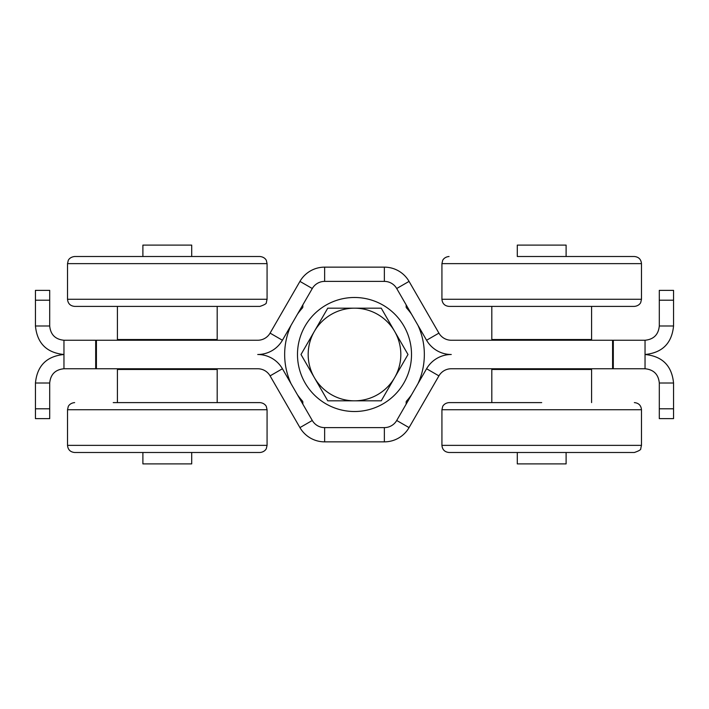 <?xml version="1.0" encoding="UTF-8"?>
<svg xmlns="http://www.w3.org/2000/svg" width="709" height="709" viewBox="0 0 709 709"><rect width="100%" height="100%" fill="white"/><g stroke="black" fill="none" stroke-linecap="round" stroke-linejoin="round"><path stroke-width="1.06" d="M591.084 369.469L591.084 368.751M566.553 369.469L566.553 368.751M517.18 369.469L517.18 368.751M492.33 369.469L492.33 368.751M492.33 340.249L492.33 339.531M517.18 340.249L517.18 339.531M517.295 245.101L566.11 245.101L566.11 256.507L517.295 256.507L517.295 245.101M566.11 452.493L566.11 463.899L517.295 463.899L517.295 452.493M591.084 340.249L591.084 339.531M566.553 340.249L566.553 339.531M216.67 369.469L216.67 368.751M191.749 369.469L191.749 368.751M142.376 369.469L142.376 368.751M117.924 369.469L117.924 368.751M117.924 340.249L117.924 339.531M142.376 340.249L142.376 339.531M191.705 452.493L191.705 463.899L142.89 463.899L142.89 452.493L259.946 452.493L74.649 452.493C70.315 452.067 67.94 449.692 67.523 445.367L267.071 445.367L266.345 448.505C266.495 448.407 264.989 452.041 259.946 452.493M191.705 245.101L142.89 245.101L142.89 256.507L191.705 256.507L191.705 245.101M216.67 340.249L216.67 339.531M191.749 340.249L191.749 339.531M411.512 354.5A57.012 57.012 0 0 1 325.989 403.873A57.012 57.012 0 0 1 325.989 305.127A57.012 57.012 0 0 1 411.512 354.5M381.247 308.176L394.621 331.342A46.324 46.324 0 0 0 354.5 308.176L381.247 308.176M314.379 331.342L327.753 308.176L354.5 308.176A46.324 46.324 0 0 0 314.379 377.658L301.006 354.5L314.379 331.342M407.994 354.5L394.621 377.658A46.324 46.324 0 0 0 394.621 331.342L407.994 354.5M381.247 400.824L354.5 400.824A46.324 46.324 0 0 0 394.621 377.658L381.247 400.824M354.5 400.824L327.753 400.824L314.379 377.658A46.324 46.324 0 0 0 354.5 400.824M396.712 288.519L426.579 340.249L438.915 333.124L409.058 281.393L396.712 288.519A14.251 14.251 0 0 0 384.367 281.393L324.633 281.393A14.251 14.251 0 0 0 312.288 288.519L282.421 340.249A28.511 28.511 0 0 1 257.739 354.5A28.511 28.511 0 0 1 282.421 368.751L270.085 375.876A14.251 14.251 0 0 0 257.739 368.751L96.415 368.751L96.415 340.249L95.688 340.249L95.688 368.751L96.415 368.751M659.299 408.792L659.299 418.638L673.55 418.638L673.55 408.792L659.299 408.792L659.299 383.011C658.439 374.361 653.689 369.611 645.039 368.751L645.039 340.249L451.261 340.249A14.251 14.251 0 0 1 438.915 333.124M49.701 300.208L49.701 290.362L35.45 290.362L35.45 300.208L49.701 300.208L49.701 325.989L35.45 325.989L35.45 300.208M659.299 290.362L673.55 290.362L659.299 290.362L659.299 300.208L673.55 300.208L673.55 290.362M673.55 300.208L673.55 325.989L659.299 325.989L659.299 300.208M312.288 288.519L299.942 281.393A28.511 28.511 0 0 1 324.633 267.142L384.367 267.142A28.511 28.511 0 0 1 409.058 281.393M426.579 340.249A28.511 28.511 0 0 0 451.261 354.5A28.511 28.511 0 0 0 426.579 368.751L438.915 375.876A14.251 14.251 0 0 1 451.261 368.751L613.312 368.751L613.312 340.249M659.299 383.011L673.55 383.011C671.84 365.72 662.339 356.219 645.039 354.5C662.339 352.781 671.84 343.28 673.55 325.989M645.039 340.249C653.689 339.389 658.439 334.639 659.299 325.989M299.942 281.393L270.085 333.124A14.251 14.251 0 0 1 257.739 340.249L96.415 340.249M49.701 325.989C50.561 334.639 55.311 339.389 63.961 340.249L63.961 354.5C46.661 352.781 37.16 343.28 35.45 325.989M63.961 340.249L95.688 340.249M291.053 383.702A69.845 69.845 0 0 1 291.053 325.298M297.488 314.158A69.845 69.845 0 0 1 302.468 307.91A1.427 1.427 0 0 0 302.832 306.962L302.832 304.905M302.832 404.095L302.832 402.038A1.427 1.427 0 0 0 302.468 401.09A69.845 69.845 0 0 1 297.488 394.842M406.168 404.095L406.168 402.038A1.427 1.427 0 0 1 406.532 401.09A69.845 69.845 0 0 0 411.512 394.842M417.947 325.298A69.845 69.845 0 0 1 417.947 383.702M406.168 304.905L406.168 306.962A1.427 1.427 0 0 0 406.532 307.91A69.845 69.845 0 0 1 411.512 314.158M35.45 408.792L35.45 418.638L49.701 418.638L49.701 408.792L35.45 408.792L35.45 383.011C37.16 365.72 46.661 356.219 63.961 354.5L63.961 368.751L95.688 368.751M673.55 383.011L673.55 408.792M63.961 368.751C55.311 369.611 50.561 374.361 49.701 383.011L49.701 408.792M49.701 383.011L35.45 383.011M299.942 427.607L312.288 420.481A14.251 14.251 0 0 0 324.633 427.607L384.367 427.607A14.251 14.251 0 0 0 396.712 420.481L409.058 427.607A28.511 28.511 0 0 1 384.367 441.858L324.633 441.858A28.511 28.511 0 0 1 299.942 427.607L270.085 375.876M396.712 420.481L426.579 368.751M312.288 420.481L282.421 368.751M409.058 427.607L438.915 375.876M645.039 368.751L613.312 368.751M117.41 339.531L217.184 339.531L217.184 306.394L259.946 306.394L74.649 306.394L117.41 306.394L117.41 339.531M225.568 256.507L259.946 256.507C265.113 257.03 266.478 260.611 266.371 260.549L267.071 263.633L67.523 263.633L68.224 260.549C68.144 260.628 69.34 257.101 74.649 256.507L225.568 256.507M117.41 402.606L117.41 369.469L217.184 369.469L217.184 402.606M113.227 402.606L259.946 402.606C264.989 403.058 266.495 406.691 266.345 406.594L267.071 409.731L67.523 409.731L68.25 406.594C68.099 406.691 69.606 403.058 74.649 402.606M541.703 402.606L449.054 402.606L541.703 402.606M591.59 402.606L591.59 369.469L491.816 369.469L491.816 402.606M634.351 452.493L449.054 452.493C444.729 452.067 442.354 449.692 441.929 445.367L641.477 445.367L640.75 448.505C641.228 449.55 639.101 450.889 634.351 452.493M491.816 339.531L591.59 339.531L591.59 306.394L634.351 306.394L449.054 306.394L491.816 306.394L491.816 339.531M449.054 256.507C444.011 256.959 442.505 260.593 442.655 260.495L441.929 263.633L641.477 263.633C641.06 259.308 638.685 256.933 634.351 256.507L517.295 256.507M566.11 256.507L605.805 256.507M324.633 281.393L324.633 267.142M384.367 281.393L384.367 267.142M282.421 340.249L270.085 333.124M612.585 340.249L612.585 368.751M384.367 427.607L384.367 441.858M324.633 427.607L324.633 441.858M74.649 306.394C70.315 305.969 67.94 303.594 67.523 299.269L267.071 299.269L266.345 302.406C266.823 303.452 264.687 304.79 259.946 306.394M634.351 402.606C638.685 403.031 641.06 405.406 641.477 409.731L441.929 409.731L442.655 406.594C442.505 406.691 444.011 403.058 449.054 402.606M641.477 263.633L641.477 299.269L441.929 299.269C442.354 303.594 444.729 305.969 449.054 306.394M267.071 299.269L267.071 263.633M67.523 299.269L67.523 263.633M267.071 445.367L267.071 409.731M67.523 445.367L67.523 409.731M441.929 409.731L441.929 445.367M641.477 409.731L641.477 445.367M441.929 263.633L441.929 299.269M641.477 299.269L640.75 302.406C640.901 302.309 639.394 305.942 634.351 306.394"/></g></svg>
